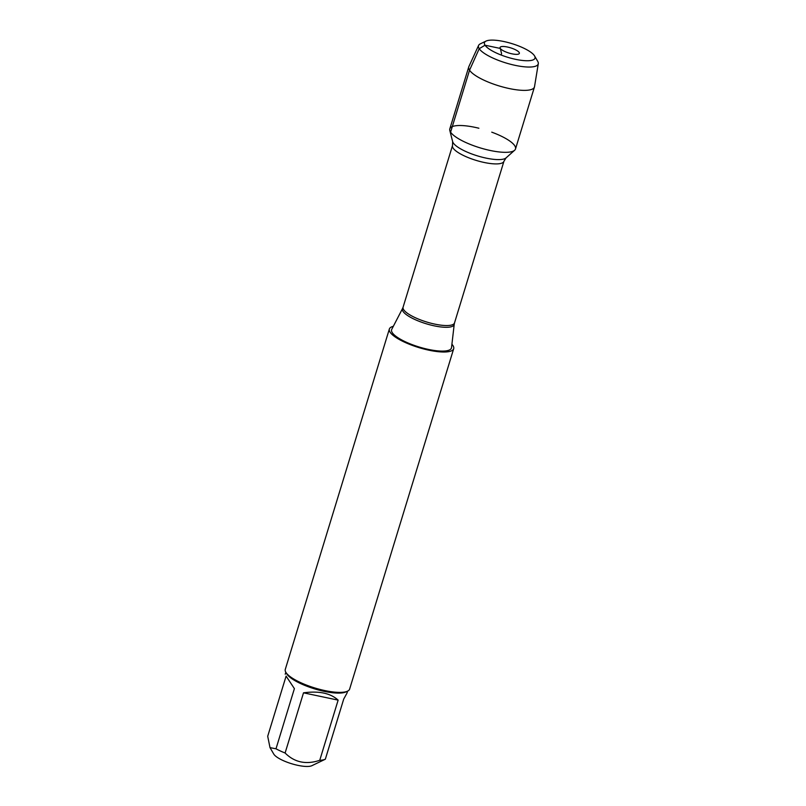 <?xml version="1.0" encoding="UTF-8"?>
<svg xmlns="http://www.w3.org/2000/svg" width="806" height="806" viewBox="0 0 806 806"><rect width="100%" height="100%" fill="white"/><g stroke="black" fill="none" stroke-linecap="round" stroke-linejoin="round"><path stroke-width="1.21" d="M392.32 332.727A31.283 8.463 17 0 0 424.55 348.514A31.283 8.463 17 0 0 451.521 347.618L454.221 324.294A27.051 7.314 -163 0 1 430.908 325.07A27.051 7.314 -163 0 1 403.05 311.418A27.051 7.314 -163 0 1 402.557 308.497L391.756 329.352A31.283 8.463 17 0 0 392.32 332.727M451.914 344.243A33.64 9.108 -163 0 1 452.912 345.512A33.64 9.108 -163 0 1 453.687 348.726A33.64 9.108 -163 0 1 418.858 347.588A33.64 9.108 -163 0 1 389.348 329.05A33.64 9.108 -163 0 1 393.318 326.329M478.885 128.235A34.346 9.299 17 0 0 449.798 130.451A34.346 9.299 17 0 0 450.604 132.154A34.346 9.299 17 0 0 482.482 148.556A34.346 9.299 17 0 0 514.621 150.269A34.346 9.299 17 0 0 491.751 132.164M389.348 329.05L285.284 669.413A33.64 9.108 17 0 0 285.828 672.264A33.64 9.108 17 0 0 286.059 672.627A33.64 9.108 17 0 0 315.317 688.123A33.64 9.108 17 0 0 347.588 691.135A33.64 9.108 17 0 0 349.633 689.09L453.687 348.726M285.223 674.219L285.828 672.244L286.714 673.776A32.3 8.735 17 0 0 314.521 688.848A32.3 8.735 17 0 0 345.996 691.901L347.588 691.135L346.993 693.1L343.729 699.034L325.332 759.212L311.862 765.7A20.765 5.622 -163 0 1 291.631 763.735A20.765 5.622 -163 0 1 273.748 754.053L270.01 747.636L267.703 736.281L286.1 676.113L294.392 688.626L286.1 676.113M338.137 700.132C330.51 693.18 318.964 690.742 303.509 692.828L338.137 700.132L319.74 760.31C306.068 764.854 294.522 762.416 285.102 753.005A32.3 8.735 -163 0 1 275.995 748.794L270.01 747.636M303.509 692.828L285.102 753.005M275.995 748.794L294.392 688.626M325.332 759.212A32.3 8.735 -163 0 1 319.74 760.31M519.124 52.41A10.095 2.73 17 0 0 508.183 47.181A10.095 2.73 17 0 0 500.052 47.937A10.095 2.73 17 0 0 500.294 48.441A10.095 2.73 17 0 0 509.654 53.256A10.095 2.73 17 0 0 519.104 53.76A10.095 2.73 17 0 0 519.124 52.41M534.378 55.634A26.437 7.153 17 0 0 511.387 43.464A26.437 7.153 17 0 0 486.038 41.086A26.437 7.153 17 0 0 507.619 57.266A26.437 7.153 17 0 0 534.559 55.916A26.437 7.153 17 0 0 534.378 55.634M478.593 45.428L468.86 66.616A34.346 9.299 17 0 0 468.749 66.928A34.346 9.299 17 0 0 498.874 85.859A34.346 9.299 17 0 0 534.438 87.018A34.346 9.299 17 0 0 534.519 86.685L538.297 63.684A31.243 8.453 -163 0 1 505.886 62.939A31.243 8.453 -163 0 1 478.593 45.428A31.243 8.453 -163 0 1 480.376 43.816L486.038 41.086M468.749 66.928L449.808 128.879A34.346 9.299 17 0 0 479.933 147.81A34.346 9.299 17 0 0 515.497 148.959L534.438 87.018M534.559 55.916L537.723 61.347A31.243 8.453 -163 0 1 538.297 63.684M501.141 55.03L501.574 53.599L500.294 48.441L485.041 45.217L479.207 48.703L469.535 70.213L450.604 132.154M452.509 145.564L403.091 307.187A26.89 7.274 17 0 0 403.715 309.756A26.89 7.274 17 0 0 430.767 323.166A26.89 7.274 17 0 0 454.513 322.914L503.931 161.281A26.89 7.274 -163 0 1 480.185 161.532A26.89 7.274 -163 0 1 453.133 148.133A26.89 7.274 -163 0 1 452.509 145.564L452.64 141.584A28.301 7.657 17 0 0 453.294 142.984A28.301 7.657 17 0 0 479.56 156.495A28.301 7.657 17 0 0 506.047 157.905L514.621 150.269M452.64 141.584L449.798 130.451M503.931 161.281L506.047 157.905M454.221 324.294L454.513 322.914M403.091 307.187L402.557 308.497"/></g></svg>
